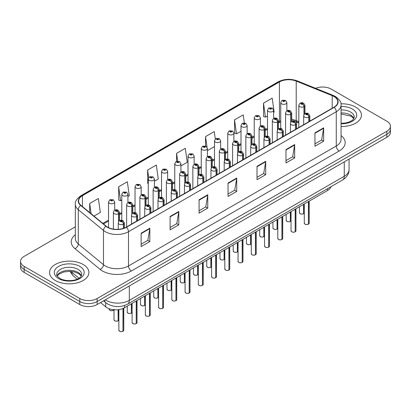 <?xml version="1.0" encoding="UTF-8"?>
<svg xmlns="http://www.w3.org/2000/svg" width="411" height="411" viewBox="0 0 411 411"><rect width="100%" height="100%" fill="white"/><g stroke="black" fill="none" stroke-linecap="round" stroke-linejoin="round"><path stroke-width="0.62" d="M298.823 123.064L296.665 122.19A16.389 9.463 0 0 0 296.038 121.949M330.968 186.697A12.289 7.095 180 0 1 327.546 190.519L124.476 307.757A12.289 7.095 180 0 1 105.719 306.812L100.567 302.563M355.679 107.101A19.666 11.354 0 0 0 340.971 103.788A19.666 11.354 0 0 1 355.679 107.101A19.666 11.354 0 0 1 361.439 115.131A19.666 11.354 0 0 0 355.679 107.101M83.13 264.458A19.666 11.354 0 0 0 61.701 261.997A19.666 11.354 0 0 0 49.561 272.483A19.666 11.354 0 0 0 55.321 280.513A19.666 11.354 0 0 0 76.754 282.974A19.666 11.354 0 0 0 88.894 272.483A19.666 11.354 0 0 0 83.13 264.458A19.666 11.354 0 0 0 61.701 261.997A19.666 11.354 0 0 0 49.561 272.483A19.666 11.354 0 0 0 55.321 280.513A19.666 11.354 0 0 0 76.754 282.974A19.666 11.354 0 0 0 88.894 272.483A19.666 11.354 0 0 0 83.13 264.458M333.953 96.498A13.111 7.568 180 0 1 337.791 101.851A13.111 7.568 180 0 1 333.953 107.204L126.182 227.16A13.111 7.568 180 0 1 106.172 226.148L80.972 205.372A13.111 7.568 180 0 1 78.604 201.03A13.111 7.568 180 0 1 82.441 195.677L279.423 81.953A13.111 7.568 180 0 1 296.213 81.101L332.201 95.65A13.111 7.568 180 0 1 333.953 96.498M334.184 96.364A13.44 7.758 0 0 0 332.391 95.496L296.403 80.946A13.44 7.758 0 0 0 279.192 81.82L82.21 195.544A13.44 7.758 0 0 0 80.705 205.479L105.904 226.256A13.44 7.758 0 0 0 126.413 227.293L334.184 107.338A13.44 7.758 0 0 0 334.184 96.364M75.326 226.815L24.151 256.361A12.289 7.095 0 0 0 20.55 261.381L20.55 267.402A12.289 7.095 0 0 0 24.151 272.416L79.77 304.53L79.77 301.52A12.289 7.095 0 0 0 97.155 301.52L386.849 134.263A12.289 7.095 0 0 0 390.45 129.249A12.289 7.095 0 0 1 386.849 134.263L97.155 301.52A12.289 7.095 0 0 1 79.77 301.52L24.151 269.405L79.77 301.52L79.77 298.509A12.289 7.095 0 0 0 97.155 298.509L386.849 131.253A12.289 7.095 0 0 0 390.45 126.239A12.289 7.095 0 0 0 386.849 121.219L331.23 89.105A12.289 7.095 0 0 0 315.545 88.288M20.55 264.391A12.289 7.095 0 0 0 24.151 269.405A12.289 7.095 0 0 1 20.55 264.391M141.127 233.212L141.127 246.595L149.82 241.576L149.82 228.197L141.127 233.212M141.127 244.221L147.821 240.358L149.784 228.639A3.278 1.891 -120 0 0 149.82 228.197M147.765 240.389L149.82 241.576M170.097 216.489L170.097 229.867L178.79 224.853L178.79 211.47L170.097 216.489M170.097 227.494L176.792 223.63L178.754 211.917A3.278 1.891 -120 0 0 178.79 211.47M176.735 223.666L178.79 224.853M199.068 199.761L199.068 213.145L207.761 208.125L207.761 194.747L199.068 199.761M199.068 210.771L205.762 206.903L207.725 195.189A3.278 1.891 -120 0 0 207.761 194.747M205.706 206.939L207.761 208.125M314.949 132.861L314.949 146.239L323.637 141.225L323.637 127.842L314.949 132.861M314.949 143.865L321.643 140.002L323.601 128.289A3.278 1.891 -120 0 0 323.637 127.842M321.582 140.038L323.637 141.225M285.979 149.589L285.979 162.967L294.666 157.947L294.666 144.569L285.979 149.589M285.979 160.593L292.673 156.73L294.636 145.011A3.278 1.891 -120 0 0 294.666 144.569M292.611 156.761L294.666 157.947M257.009 166.311L257.009 179.694L265.701 174.675L265.701 161.292L257.009 166.311M257.009 177.316L263.703 173.452L265.665 161.739A3.278 1.891 -120 0 0 265.701 161.292M263.641 173.488L265.701 174.675M228.038 183.039L228.038 196.417L236.731 191.398L236.731 178.02L228.038 183.039M228.038 194.043L234.732 190.18L236.695 178.461A3.278 1.891 -120 0 0 236.731 178.02M234.671 190.211L236.731 191.398M298.823 121.656L296.213 120.603A13.111 7.568 0 0 0 291.723 119.437M280.728 120.793A13.111 7.568 0 0 0 279.423 121.451L278.478 122M267.484 128.345L265.234 129.645M254.234 135.995L251.984 137.295M240.99 143.639L238.74 144.939M227.745 151.289L225.495 152.589M214.501 158.934L212.251 160.233M201.256 166.583L199.006 167.878M188.012 174.228L185.762 175.528M174.767 181.873L172.517 183.172M161.523 189.522L159.273 190.822M148.279 197.167L146.028 198.467M135.034 204.817L132.784 206.117M121.79 212.461L119.539 213.761M108.54 220.111L102.842 223.399M341.068 126.48A19.666 11.354 0 0 0 361.439 115.131A19.666 11.354 0 0 1 341.068 126.48M20.55 261.381A12.289 7.095 0 0 0 24.151 266.395L79.77 298.509M127.934 196.535L129.301 195.749L127.338 181.765L118.651 186.784L118.789 200.085M94.011 216.119L100.33 212.472L98.368 198.492L89.68 203.507L89.68 212.549M215.292 139.016L214.249 131.592L205.557 136.606L205.557 146.023M244.345 122.884L243.22 114.864L234.527 119.884L234.666 133.179M273.628 112.419L274.152 112.121L272.19 98.137L263.497 103.156L263.636 116.457M154.423 181.241L158.271 179.021L156.308 165.042L147.621 170.056L147.76 183.357M180.912 165.952L187.241 162.294L185.279 148.314L176.586 153.334L176.586 161.328M176.586 153.334L177.68 161.112M207.401 149.748L207.519 150.585L214.501 146.557M205.557 136.606L207.041 147.189M234.527 119.884L236.489 133.863L240.99 131.263M236.489 133.863L234.527 133.128M263.497 103.156L265.46 117.135L267.484 115.969M265.46 117.135L263.497 116.405M148.279 183.553L147.621 183.306M147.621 170.056L148.69 177.696M118.651 186.784L120.613 200.763L121.79 200.085M120.613 200.763L118.651 200.029M89.68 203.507L91.114 213.73M79.77 304.53A12.289 7.095 0 0 0 97.155 304.53L386.849 137.274A12.289 7.095 0 0 0 390.45 132.26L390.45 126.239M308.389 224.216C306.93 224.689 305.805 224.673 305.024 224.175L304.284 223.132A2.456 1.418 0 0 0 305.003 224.134A2.456 1.418 0 0 0 308.404 224.18L308.348 224.211A2.379 1.372 180 0 1 305.065 224.17M308.404 224.077L308.553 201.482M309.01 121.605L309.01 117.017A2.05 1.233 -122.2 0 0 307.5 114.546A1.022 0.591 0 0 0 307.469 113.729A1.022 0.591 0 0 0 306.02 113.729A1.022 0.591 0 0 0 306.02 114.566A1.022 0.591 0 0 0 307.433 114.582L306.334 114.15L307.032 113.981L307.5 114.546M307.433 114.582A2.05 1.13 62.1 0 1 308.82 117.13A3.072 1.772 180 0 1 304.572 117.073A3.072 1.772 180 0 1 303.672 115.82C304.453 113.297 306.061 112.568 308.491 113.626L309.817 115.82A3.072 1.772 180 0 1 309.01 117.017M308.82 121.713L308.82 117.13M308.404 224.18L308.404 201.57M303.539 213.771C302.08 214.239 300.955 214.223 300.174 213.725L299.434 212.687A2.456 1.418 0 0 0 300.153 213.689A2.456 1.418 0 0 0 303.554 213.73L303.498 213.766A2.379 1.372 180 0 1 300.215 213.725M303.554 213.633L303.708 204.282M304.161 114.366L304.161 106.572A2.05 1.233 -122.2 0 0 302.65 104.101A1.022 0.591 0 0 0 302.619 103.284A1.022 0.591 0 0 0 301.171 103.284A1.022 0.591 0 0 0 301.171 104.122A1.022 0.591 0 0 0 302.583 104.137L301.484 103.7L302.183 103.536L302.65 104.101M302.583 104.137A2.05 1.13 62.1 0 1 303.97 106.68A3.072 1.772 180 0 1 299.722 106.629A3.072 1.772 180 0 1 298.823 105.375C299.609 102.853 301.212 102.123 303.642 103.182L304.967 105.375A3.072 1.772 180 0 1 304.161 106.572M303.97 114.659L303.97 106.68M303.554 213.73L303.554 204.37M286.873 110.847L286.873 102.575A3.072 1.772 180 0 1 284.977 104.214A3.072 1.772 180 0 1 281.627 103.829A3.072 1.772 180 0 1 280.728 102.575L281.951 100.443A2.05 1.233 57.8 0 1 283.045 100.5A1.022 0.591 0 0 0 283.076 101.322A1.022 0.591 0 0 0 284.525 101.322A1.022 0.591 0 0 0 284.525 100.484A1.022 0.591 0 0 0 283.107 100.464L284.207 100.901L283.508 101.07L283.523 100.726M283.107 100.464A2.05 1.13 -117.9 0 0 282.152 100.325A2.05 1.13 -117.9 0 0 282.059 100.387M283.498 101.06L283.045 100.5M283.508 101.07L283.498 100.741M295.144 231.866C293.68 232.333 292.56 232.318 291.779 231.819L291.039 230.782A2.456 1.418 0 0 0 291.759 231.783A2.456 1.418 0 0 0 295.16 231.825L295.103 231.855A2.379 1.372 180 0 1 291.82 231.814M295.16 231.727L295.309 209.127M295.766 129.249L295.766 124.667A2.05 1.233 -122.2 0 0 294.255 122.195A1.022 0.591 0 0 0 294.225 121.379A1.022 0.591 0 0 0 292.776 121.379A1.022 0.591 0 0 0 292.776 122.211A1.022 0.591 0 0 0 294.189 122.231L293.089 121.795L293.788 121.625L294.255 122.195M294.189 122.231A2.05 1.13 62.1 0 1 295.576 124.774A3.072 1.772 180 0 1 291.327 124.723A3.072 1.772 180 0 1 290.428 123.47C291.209 120.947 292.817 120.218 295.247 121.276L296.572 123.47A3.072 1.772 180 0 1 295.766 124.667M295.576 129.362L295.576 124.774M295.16 231.825L295.16 209.214M281.895 239.51C280.436 239.983 279.316 239.967 278.53 239.469L277.795 238.426A2.456 1.418 0 0 0 278.514 239.428A2.456 1.418 0 0 0 281.915 239.474L281.859 239.505A2.379 1.372 180 0 1 278.571 239.464M281.915 239.372L282.064 216.772M282.516 136.899L282.516 132.311A2.05 1.233 -122.2 0 0 281.011 129.84A1.022 0.591 0 0 0 280.975 129.023A1.022 0.591 0 0 0 279.531 129.023A1.022 0.591 0 0 0 279.531 129.861A1.022 0.591 0 0 0 280.944 129.876L279.845 129.439L280.543 129.275L281.011 129.84M280.944 129.876A2.05 1.13 62.1 0 1 282.331 132.424A3.072 1.772 180 0 1 278.083 132.368A3.072 1.772 180 0 1 277.178 131.114C277.964 128.592 279.572 127.862 282.003 128.92L283.328 131.114A3.072 1.772 180 0 1 282.516 132.311M282.331 137.007L282.331 132.424M281.915 239.474L281.915 216.859M268.65 247.155C267.191 247.628 266.071 247.612 265.285 247.114L264.55 246.071A2.456 1.418 0 0 0 265.27 247.078A2.456 1.418 0 0 0 268.671 247.119L268.614 247.15A2.379 1.372 180 0 1 265.326 247.109M268.671 247.021L268.82 224.421M269.272 144.544L269.272 139.961A2.05 1.233 -122.2 0 0 267.761 137.49A1.022 0.591 0 0 0 267.731 136.673A1.022 0.591 0 0 0 266.282 136.673A1.022 0.591 0 0 0 266.282 137.505A1.022 0.591 0 0 0 267.7 137.526L266.6 137.089L267.299 136.92L267.761 137.49M267.7 137.526A2.05 1.13 62.1 0 1 269.087 140.069A3.072 1.772 180 0 1 264.838 140.017A3.072 1.772 180 0 1 263.934 138.759C264.72 136.241 266.328 135.512 268.758 136.57L270.084 138.759A3.072 1.772 180 0 1 269.272 139.961M269.087 144.657L269.087 140.069M268.671 247.119L268.671 224.509M255.406 254.805C253.947 255.272 252.827 255.262 252.041 254.763L251.306 253.721A2.456 1.418 0 0 0 252.025 254.722A2.456 1.418 0 0 0 255.426 254.769L255.37 254.799A2.379 1.372 180 0 1 252.082 254.758M255.426 254.666L255.575 232.066M256.027 152.193L256.027 147.606A2.05 1.233 -122.2 0 0 254.517 145.134A1.022 0.591 0 0 0 254.486 144.318A1.022 0.591 0 0 0 253.037 144.318A1.022 0.591 0 0 0 253.037 145.155A1.022 0.591 0 0 0 254.455 145.17L253.356 144.734L254.055 144.569L254.517 145.134M254.455 145.17A2.05 1.13 62.1 0 1 255.837 147.713A3.072 1.772 180 0 1 251.589 147.662A3.072 1.772 180 0 1 250.689 146.408C251.475 143.886 253.084 143.156 255.514 144.215L256.834 146.408A3.072 1.772 180 0 1 256.027 147.606M255.837 152.301L255.837 147.713M255.426 254.769L255.426 232.153M273.628 118.491L273.628 110.22A3.072 1.772 180 0 1 271.733 111.859A3.072 1.772 180 0 1 268.383 111.473A3.072 1.772 180 0 1 267.484 110.22L268.707 108.088A2.05 1.233 57.8 0 1 269.801 108.15A1.022 0.591 0 0 0 269.832 108.966A1.022 0.591 0 0 0 271.281 108.966A1.022 0.591 0 0 0 271.281 108.129A1.022 0.591 0 0 0 269.863 108.114L270.962 108.55L270.263 108.715L269.801 108.15M270.279 108.725L270.279 108.376M269.863 108.114A2.05 1.13 -117.9 0 0 268.902 107.975A2.05 1.13 -117.9 0 0 268.815 108.031M270.263 108.715L270.253 108.386M260.384 126.141L260.384 117.87A3.072 1.772 180 0 1 258.483 119.509A3.072 1.772 180 0 1 255.139 119.123A3.072 1.772 180 0 1 254.234 117.87L255.462 115.732A2.05 1.233 57.8 0 1 256.556 115.794A1.022 0.591 0 0 0 256.587 116.611A1.022 0.591 0 0 0 258.036 116.611A1.022 0.591 0 0 0 258.036 115.779A1.022 0.591 0 0 0 256.618 115.758L257.718 116.195L257.019 116.364L257.034 116.02M256.618 115.758A2.05 1.13 -117.9 0 0 255.657 115.619A2.05 1.13 -117.9 0 0 255.57 115.681M257.009 116.354L256.556 115.794M257.019 116.364L257.009 116.036M247.139 133.786L247.139 125.514A3.072 1.772 180 0 1 245.239 127.153A3.072 1.772 180 0 1 241.894 126.768A3.072 1.772 180 0 1 240.99 125.514L242.218 123.382A2.05 1.233 57.8 0 1 243.307 123.444A1.022 0.591 0 0 0 243.338 124.261A1.022 0.591 0 0 0 244.786 124.261A1.022 0.591 0 0 0 244.786 123.423A1.022 0.591 0 0 0 243.374 123.408L244.473 123.839L243.774 124.009L243.307 123.444M243.79 124.014L243.79 123.67M243.374 123.408A2.05 1.13 -117.9 0 0 242.413 123.269A2.05 1.13 -117.9 0 0 242.326 123.326M243.764 124.004L243.764 123.68M233.89 141.43L233.89 133.159A3.072 1.772 180 0 1 231.994 134.803A3.072 1.772 180 0 1 228.644 134.418A3.072 1.772 180 0 1 227.745 133.159L228.973 131.027A2.05 1.233 57.8 0 1 230.062 131.088A1.022 0.591 0 0 0 230.093 131.905A1.022 0.591 0 0 0 231.542 131.905A1.022 0.591 0 0 0 231.542 131.073A1.022 0.591 0 0 0 230.129 131.052L231.229 131.489L230.53 131.654L230.062 131.088M230.54 131.664L230.54 131.315M230.129 131.052A2.05 1.13 -117.9 0 0 229.168 130.914A2.05 1.13 -117.9 0 0 229.081 130.975M230.53 131.654L230.52 131.33M290.294 221.416C288.83 221.889 287.71 221.873 286.929 221.375L286.19 220.332A2.456 1.418 0 0 0 286.909 221.334A2.456 1.418 0 0 0 290.31 221.38L290.253 221.411A2.379 1.372 180 0 1 286.97 221.37M290.31 221.277L290.459 211.927M290.916 122.01L290.916 114.217A2.05 1.233 -122.2 0 0 289.406 111.746A1.022 0.591 0 0 0 289.375 110.929A1.022 0.591 0 0 0 287.926 110.929A1.022 0.591 0 0 0 287.926 111.766A1.022 0.591 0 0 0 289.339 111.782L288.239 111.35L288.938 111.181L289.406 111.746M289.339 111.782A2.05 1.13 62.1 0 1 290.726 114.33A3.072 1.772 180 0 1 286.477 114.273A3.072 1.772 180 0 1 285.578 113.02C286.359 110.497 287.967 109.768 290.397 110.826L291.723 113.02A3.072 1.772 180 0 1 290.916 114.217M290.726 122.303L290.726 114.33M290.31 221.38L290.31 212.014M277.05 229.066C275.586 229.533 274.466 229.518 273.685 229.019L272.945 227.982A2.456 1.418 0 0 0 273.664 228.984A2.456 1.418 0 0 0 277.065 229.025L277.009 229.061A2.379 1.372 180 0 1 273.726 229.014M277.065 228.927L277.214 219.572M277.672 129.655L277.672 121.867A2.05 1.233 -122.2 0 0 276.161 119.396A1.022 0.591 0 0 0 276.13 118.579A1.022 0.591 0 0 0 274.682 118.579A1.022 0.591 0 0 0 274.682 119.411A1.022 0.591 0 0 0 276.094 119.431L274.995 118.995L275.694 118.825L276.161 119.396M276.094 119.431A2.05 1.13 62.1 0 1 277.482 121.975A3.072 1.772 180 0 1 273.233 121.923A3.072 1.772 180 0 1 272.329 120.67C273.115 118.147 274.723 117.418 277.153 118.476L278.478 120.67A3.072 1.772 180 0 1 277.672 121.867M277.482 129.953L277.482 121.975M277.065 229.025L277.065 219.659M263.8 236.71C262.341 237.183 261.221 237.168 260.435 236.669L259.701 235.626A2.456 1.418 0 0 0 260.42 236.628A2.456 1.418 0 0 0 263.821 236.674L263.764 236.705A2.379 1.372 180 0 1 260.476 236.664M263.821 236.572L263.97 227.221M264.422 137.305L264.422 129.511A2.05 1.233 -122.2 0 0 262.912 127.04A1.022 0.591 0 0 0 262.881 126.223A1.022 0.591 0 0 0 261.437 126.223A1.022 0.591 0 0 0 261.437 127.061A1.022 0.591 0 0 0 262.85 127.076L261.75 126.639L262.449 126.475L262.912 127.04M262.85 127.076A2.05 1.13 62.1 0 1 264.237 129.624A3.072 1.772 180 0 1 259.988 129.568A3.072 1.772 180 0 1 259.084 128.314C259.87 125.792 261.478 125.062 263.908 126.12L265.234 128.314A3.072 1.772 180 0 1 264.422 129.511M264.237 137.598L264.237 129.624M263.821 236.674L263.821 227.309M250.556 244.355C249.097 244.828 247.977 244.812 247.191 244.314L246.456 243.271A2.456 1.418 0 0 0 247.175 244.278A2.456 1.418 0 0 0 250.576 244.319L250.52 244.35A2.379 1.372 180 0 1 247.232 244.309M250.576 244.221L250.725 234.866M251.178 144.949L251.178 137.161A2.05 1.233 -122.2 0 0 249.667 134.69A1.022 0.591 0 0 0 249.636 133.873A1.022 0.591 0 0 0 248.187 133.873A1.022 0.591 0 0 0 248.187 134.705A1.022 0.591 0 0 0 249.605 134.726L248.506 134.289L249.205 134.12L249.667 134.69M249.605 134.726A2.05 1.13 62.1 0 1 250.987 137.269A3.072 1.772 180 0 1 246.739 137.217A3.072 1.772 180 0 1 245.84 135.959C246.626 133.441 248.234 132.712 250.664 133.77L251.984 135.959A3.072 1.772 180 0 1 251.178 137.161M250.987 145.247L250.987 137.269M250.576 244.319L250.576 234.953M242.161 262.449C240.702 262.922 239.582 262.906 238.796 262.408L238.061 261.365A2.456 1.418 0 0 0 238.781 262.372A2.456 1.418 0 0 0 242.182 262.413L242.125 262.444A2.379 1.372 180 0 1 238.837 262.403M242.182 262.31L242.331 239.716M242.783 159.838L242.783 155.255A2.05 1.233 -122.2 0 0 241.272 152.784A1.022 0.591 0 0 0 241.242 151.962A1.022 0.591 0 0 0 239.793 151.962A1.022 0.591 0 0 0 239.793 152.8A1.022 0.591 0 0 0 241.211 152.82L240.111 152.383L240.81 152.214L241.272 152.784M241.211 152.82A2.05 1.13 62.1 0 1 242.593 155.363A3.072 1.772 180 0 1 238.344 155.312A3.072 1.772 180 0 1 237.445 154.053C238.231 151.536 239.839 150.801 242.269 151.865L243.589 154.053A3.072 1.772 180 0 1 242.783 155.255M242.593 159.946L242.593 155.363M242.182 262.413L242.182 239.803M228.917 270.099C227.458 270.566 226.338 270.556 225.552 270.053L224.817 269.015A2.456 1.418 0 0 0 225.536 270.017A2.456 1.418 0 0 0 228.932 270.058L228.881 270.094A2.379 1.372 180 0 1 225.593 270.053M228.932 269.96L229.086 247.36M229.538 167.488L229.538 162.9A2.05 1.233 -122.2 0 0 228.028 160.429A1.022 0.591 0 0 0 227.997 159.612A1.022 0.591 0 0 0 226.548 159.612A1.022 0.591 0 0 0 226.548 160.449A1.022 0.591 0 0 0 227.966 160.465L226.862 160.028L227.566 159.864L228.028 160.429M227.966 160.465A2.05 1.13 62.1 0 1 229.348 163.008A3.072 1.772 180 0 1 225.1 162.956A3.072 1.772 180 0 1 224.201 161.703C224.987 159.18 226.595 158.451 229.025 159.509L230.345 161.703A3.072 1.772 180 0 1 229.538 162.9M229.348 167.596L229.348 163.008M228.932 270.058L228.932 247.448M215.672 277.744C214.213 278.216 213.093 278.201 212.307 277.702L211.573 276.66A2.456 1.418 0 0 0 212.292 277.666A2.456 1.418 0 0 0 215.688 277.708L215.636 277.738A2.379 1.372 180 0 1 212.348 277.697M215.688 277.605L215.842 255.01M216.294 175.132L216.294 170.55A2.05 1.233 -122.2 0 0 214.783 168.073A1.022 0.591 0 0 0 214.753 167.256A1.022 0.591 0 0 0 213.304 167.256A1.022 0.591 0 0 0 213.304 168.094A1.022 0.591 0 0 0 214.722 168.114L213.617 167.678L214.316 167.508L214.783 168.073M214.722 168.114A2.05 1.13 62.1 0 1 216.104 170.657A3.072 1.772 180 0 1 211.855 170.601A3.072 1.772 180 0 1 210.956 169.347C211.742 166.83 213.35 166.095 215.775 167.159L217.1 169.347A3.072 1.772 180 0 1 216.294 170.55M216.104 175.24L216.104 170.657M215.688 277.708L215.688 255.097M202.428 285.393C200.969 285.861 199.844 285.845 199.063 285.347L198.328 284.309A2.456 1.418 0 0 0 199.047 285.311A2.456 1.418 0 0 0 202.443 285.352L202.387 285.388A2.379 1.372 180 0 1 199.104 285.347M202.443 285.255L202.597 262.655M203.049 182.777L203.049 178.194A2.05 1.233 -122.2 0 0 201.539 175.723A1.022 0.591 0 0 0 201.508 174.906A1.022 0.591 0 0 0 200.059 174.906A1.022 0.591 0 0 0 200.059 175.744A1.022 0.591 0 0 0 201.477 175.759L200.373 175.322L201.071 175.158L201.539 175.723M201.477 175.759A2.05 1.13 62.1 0 1 202.859 178.302A3.072 1.772 180 0 1 198.611 178.251A3.072 1.772 180 0 1 197.712 176.997C198.498 174.475 200.106 173.745 202.531 174.803L203.856 176.997A3.072 1.772 180 0 1 203.049 178.194M202.859 182.89L202.859 178.302M202.443 285.352L202.443 262.742M237.311 252.005C235.852 252.472 234.732 252.462 233.946 251.964L233.212 250.921A2.456 1.418 0 0 0 233.931 251.922A2.456 1.418 0 0 0 237.332 251.969L237.275 252A2.379 1.372 180 0 1 233.987 251.958M237.332 251.866L237.481 242.516M237.933 152.599L237.933 144.806A2.05 1.233 -122.2 0 0 236.423 142.334A1.022 0.591 0 0 0 236.392 141.518A1.022 0.591 0 0 0 234.943 141.518A1.022 0.591 0 0 0 234.943 142.355A1.022 0.591 0 0 0 236.361 142.37L235.262 141.934L235.96 141.769L236.423 142.334M236.361 142.37A2.05 1.13 62.1 0 1 237.743 144.919A3.072 1.772 180 0 1 233.494 144.862A3.072 1.772 180 0 1 232.595 143.609C233.381 141.086 234.989 140.357 237.419 141.415L238.74 143.609A3.072 1.772 180 0 1 237.933 144.806M237.743 152.892L237.743 144.919M237.332 251.969L237.332 242.603M224.067 259.649C222.608 260.122 221.488 260.106 220.702 259.608L219.967 258.565A2.456 1.418 0 0 0 220.686 259.572A2.456 1.418 0 0 0 224.082 259.613L224.031 259.644A2.379 1.372 180 0 1 220.743 259.603M224.082 259.511L224.236 250.16M224.689 160.244L224.689 152.455A2.05 1.233 -122.2 0 0 223.178 149.984A1.022 0.591 0 0 0 223.147 149.162A1.022 0.591 0 0 0 221.699 149.162A1.022 0.591 0 0 0 221.699 150A1.022 0.591 0 0 0 223.116 150.02L222.012 149.583L222.716 149.414L223.178 149.984M223.116 150.02A2.05 1.13 62.1 0 1 224.498 152.563A3.072 1.772 180 0 1 220.25 152.512A3.072 1.772 180 0 1 219.351 151.253C220.137 148.736 221.745 148.001 224.175 149.065L225.495 151.253A3.072 1.772 180 0 1 224.689 152.455M224.498 160.542L224.498 152.563M224.082 259.613L224.082 250.248M210.822 267.299C209.363 267.767 208.243 267.756 207.457 267.253L206.723 266.215A2.456 1.418 0 0 0 207.442 267.217A2.456 1.418 0 0 0 210.838 267.263L210.786 267.294A2.379 1.372 180 0 1 207.498 267.253M210.838 267.16L210.992 257.81M211.444 167.894L211.444 160.1A2.05 1.233 -122.2 0 0 209.934 157.629A1.022 0.591 0 0 0 209.903 156.812A1.022 0.591 0 0 0 208.454 156.812A1.022 0.591 0 0 0 208.454 157.649A1.022 0.591 0 0 0 209.872 157.665L208.767 157.228L209.471 157.064L209.934 157.629M209.872 157.665A2.05 1.13 62.1 0 1 211.254 160.208A3.072 1.772 180 0 1 207.005 160.156A3.072 1.772 180 0 1 206.106 158.903C206.892 156.38 208.5 155.651 210.925 156.709L212.251 158.903A3.072 1.772 180 0 1 211.444 160.1M211.254 168.186L211.254 160.208M210.838 267.263L210.838 257.897M197.578 274.944C196.119 275.416 194.999 275.401 194.213 274.902L193.478 273.86A2.456 1.418 0 0 0 194.198 274.867A2.456 1.418 0 0 0 197.593 274.908L197.542 274.938A2.379 1.372 180 0 1 194.254 274.897M197.593 274.805L197.748 265.455M198.2 175.538L198.2 167.75A2.05 1.233 -122.2 0 0 196.689 165.273A1.022 0.591 0 0 0 196.658 164.457A1.022 0.591 0 0 0 195.21 164.457A1.022 0.591 0 0 0 195.21 165.294A1.022 0.591 0 0 0 196.628 165.314L195.523 164.878L196.222 164.708L196.689 165.273M196.628 165.314A2.05 1.13 62.1 0 1 198.01 167.858A3.072 1.772 180 0 1 193.761 167.801A3.072 1.772 180 0 1 192.862 166.547C193.648 164.03 195.256 163.295 197.681 164.359L199.006 166.547A3.072 1.772 180 0 1 198.2 167.75M198.01 175.836L198.01 167.858M197.593 274.908L197.593 265.542M220.645 149.08L220.645 140.809A3.072 1.772 180 0 1 218.75 142.447A3.072 1.772 180 0 1 215.4 142.062A3.072 1.772 180 0 1 214.501 140.809L215.729 138.677A2.05 1.233 57.8 0 1 216.818 138.738A1.022 0.591 0 0 0 216.849 139.555A1.022 0.591 0 0 0 218.298 139.555A1.022 0.591 0 0 0 218.298 138.718A1.022 0.591 0 0 0 216.885 138.702L217.984 139.134L217.285 139.303L217.296 138.959M216.885 138.702A2.05 1.13 -117.9 0 0 215.924 138.564A2.05 1.13 -117.9 0 0 215.837 138.62M217.27 139.293L216.818 138.738M217.285 139.303L217.27 138.975M207.401 156.725L207.401 148.453A3.072 1.772 180 0 1 205.505 150.092A3.072 1.772 180 0 1 202.155 149.712A3.072 1.772 180 0 1 201.256 148.453L202.484 146.321A2.05 1.233 57.8 0 1 203.573 146.383A1.022 0.591 0 0 0 203.604 147.2A1.022 0.591 0 0 0 205.053 147.2A1.022 0.591 0 0 0 205.053 146.362A1.022 0.591 0 0 0 203.64 146.347L204.74 146.784L204.041 146.948L203.573 146.383M204.051 146.958L204.051 146.609M203.64 146.347A2.05 1.13 -117.9 0 0 202.68 146.208A2.05 1.13 -117.9 0 0 202.587 146.265M204.026 146.943L204.026 146.624M194.156 164.374L194.156 156.103A3.072 1.772 180 0 1 192.261 157.742A3.072 1.772 180 0 1 188.911 157.356A3.072 1.772 180 0 1 188.012 156.103L189.24 153.971A2.05 1.233 57.8 0 1 190.329 154.033A1.022 0.591 0 0 0 190.36 154.849A1.022 0.591 0 0 0 191.809 154.849A1.022 0.591 0 0 0 191.809 154.012A1.022 0.591 0 0 0 190.391 153.991L191.495 154.428L190.796 154.598L190.329 154.033M190.807 154.603L190.807 154.253M190.391 153.991A2.05 1.13 -117.9 0 0 189.435 153.858A2.05 1.13 -117.9 0 0 189.343 153.914M190.781 154.587L190.781 154.269M189.183 293.038C187.724 293.511 186.599 293.495 185.818 292.997L185.078 291.954A2.456 1.418 0 0 0 185.803 292.956A2.456 1.418 0 0 0 189.199 293.002L189.142 293.033A2.379 1.372 180 0 1 185.859 292.992M189.199 292.899L189.353 270.304M189.805 190.427L189.805 185.839A2.05 1.233 -122.2 0 0 188.295 183.368A1.022 0.591 0 0 0 188.264 182.551A1.022 0.591 0 0 0 186.815 182.551A1.022 0.591 0 0 0 186.815 183.388A1.022 0.591 0 0 0 188.233 183.404L187.128 182.972L187.827 182.803L188.295 183.368M188.233 183.404A2.05 1.13 62.1 0 1 189.615 185.952A3.072 1.772 180 0 1 185.366 185.895A3.072 1.772 180 0 1 184.467 184.642C185.253 182.119 186.856 181.39 189.286 182.448L190.612 184.642A3.072 1.772 180 0 1 189.805 185.839M189.615 190.534L189.615 185.952M189.199 293.002L189.199 270.392M175.939 300.688C174.48 301.155 173.355 301.14 172.574 300.641L171.834 299.604A2.456 1.418 0 0 0 172.553 300.605A2.456 1.418 0 0 0 175.954 300.647L175.898 300.682A2.379 1.372 180 0 1 172.615 300.636M175.954 300.549L176.108 277.949M176.56 198.071L176.56 193.489A2.05 1.233 -122.2 0 0 175.05 191.017A1.022 0.591 0 0 0 175.019 190.201A1.022 0.591 0 0 0 173.57 190.201A1.022 0.591 0 0 0 173.57 191.033A1.022 0.591 0 0 0 174.988 191.053L173.884 190.617L174.583 190.447L175.05 191.017M174.988 191.053A2.05 1.13 62.1 0 1 176.37 193.596A3.072 1.772 180 0 1 172.122 193.545A3.072 1.772 180 0 1 171.223 192.291C172.009 189.769 173.612 189.039 176.042 190.098L177.367 192.291A3.072 1.772 180 0 1 176.56 193.489M176.37 198.184L176.37 193.596M175.954 300.647L175.954 278.036M162.694 308.332C161.235 308.805 160.11 308.789 159.329 308.291L158.589 307.248A2.456 1.418 0 0 0 159.309 308.25A2.456 1.418 0 0 0 162.71 308.296L162.653 308.327A2.379 1.372 180 0 1 159.37 308.286M162.71 308.193L162.859 285.594M163.316 205.721L163.316 201.133A2.05 1.233 -122.2 0 0 161.806 198.662A1.022 0.591 0 0 0 161.775 197.845A1.022 0.591 0 0 0 160.326 197.845A1.022 0.591 0 0 0 160.326 198.683A1.022 0.591 0 0 0 161.739 198.698L160.639 198.261L161.338 198.097L161.806 198.662M161.739 198.698A2.05 1.13 62.1 0 1 163.126 201.246A3.072 1.772 180 0 1 158.877 201.19A3.072 1.772 180 0 1 157.978 199.936C158.759 197.414 160.367 196.684 162.797 197.742L164.123 199.936A3.072 1.772 180 0 1 163.316 201.133M163.126 205.829L163.126 201.246M162.71 308.296L162.71 285.681M149.45 315.977C147.986 316.449 146.866 316.434 146.085 315.936L145.345 314.893A2.456 1.418 0 0 0 146.064 315.9A2.456 1.418 0 0 0 149.465 315.941L149.409 315.972A2.379 1.372 180 0 1 146.126 315.931M149.465 315.843L149.614 293.243M150.072 213.366L150.072 208.783A2.05 1.233 -122.2 0 0 148.561 206.312A1.022 0.591 0 0 0 148.53 205.495A1.022 0.591 0 0 0 147.081 205.495A1.022 0.591 0 0 0 147.081 206.327A1.022 0.591 0 0 0 148.494 206.348L147.395 205.911L148.094 205.741L148.561 206.312M148.494 206.348A2.05 1.13 62.1 0 1 149.881 208.891A3.072 1.772 180 0 1 145.633 208.839A3.072 1.772 180 0 1 144.734 207.581C145.515 205.063 147.123 204.334 149.553 205.392L150.878 207.581A3.072 1.772 180 0 1 150.072 208.783M149.881 213.479L149.881 208.891M149.465 315.941L149.465 293.331M136.2 323.627C134.741 324.094 133.621 324.084 132.84 323.585L132.101 322.543A2.456 1.418 0 0 0 132.82 323.544A2.456 1.418 0 0 0 136.221 323.591L136.164 323.621A2.379 1.372 180 0 1 132.876 323.58M136.221 323.488L136.37 300.888M136.827 221.015L136.827 216.427A2.05 1.233 -122.2 0 0 135.317 213.956A1.022 0.591 0 0 0 135.286 213.139A1.022 0.591 0 0 0 133.837 213.139A1.022 0.591 0 0 0 133.837 213.977A1.022 0.591 0 0 0 135.25 213.992L134.15 213.556L134.849 213.391L135.317 213.956M135.25 213.992A2.05 1.13 62.1 0 1 136.637 216.535A3.072 1.772 180 0 1 132.388 216.484A3.072 1.772 180 0 1 131.484 215.23C132.27 212.708 133.878 211.978 136.308 213.037L137.634 215.23A3.072 1.772 180 0 1 136.827 216.427M136.637 221.123L136.637 216.535M136.221 323.591L136.221 300.975M122.956 331.271C121.497 331.744 120.377 331.728 119.591 331.23L118.856 330.187A2.456 1.418 0 0 0 119.575 331.194A2.456 1.418 0 0 0 122.976 331.235L122.92 331.266A2.379 1.372 180 0 1 119.632 331.225M122.976 331.132L123.125 308.43M123.577 228.321L123.577 224.077A2.05 1.233 -122.2 0 0 122.067 221.606A1.022 0.591 0 0 0 122.036 220.784A1.022 0.591 0 0 0 120.587 220.784A1.022 0.591 0 0 0 120.587 221.621A1.022 0.591 0 0 0 122.005 221.642L120.906 221.205L121.605 221.036L122.067 221.606M122.005 221.642A2.05 1.13 62.1 0 1 123.392 224.185A3.072 1.772 180 0 1 119.144 224.134A3.072 1.772 180 0 1 118.24 222.875C119.026 220.358 120.634 219.623 123.064 220.686L124.389 222.875A3.072 1.772 180 0 1 123.577 224.077M123.392 228.388L123.392 224.185M122.976 331.235L122.976 308.497M184.334 282.593C182.874 283.061 181.749 283.045 180.968 282.547L180.229 281.509A2.456 1.418 0 0 0 180.953 282.511A2.456 1.418 0 0 0 184.349 282.552L184.292 282.588A2.379 1.372 180 0 1 181.01 282.547M184.349 282.455L184.503 273.104M184.955 183.188L184.955 175.394A2.05 1.233 -122.2 0 0 183.445 172.923A1.022 0.591 0 0 0 183.414 172.106A1.022 0.591 0 0 0 181.965 172.106A1.022 0.591 0 0 0 181.965 172.944A1.022 0.591 0 0 0 183.383 172.959L182.279 172.522L182.977 172.358L183.445 172.923M183.383 172.959A2.05 1.13 62.1 0 1 184.765 175.502A3.072 1.772 180 0 1 180.516 175.451A3.072 1.772 180 0 1 179.617 174.197C180.403 171.675 182.011 170.945 184.436 172.004L185.762 174.197A3.072 1.772 180 0 1 184.955 175.394M184.765 183.481L184.765 175.502M184.349 282.552L184.349 273.192M171.089 290.238C169.63 290.711 168.505 290.695 167.724 290.197L166.984 289.154A2.456 1.418 0 0 0 167.709 290.161A2.456 1.418 0 0 0 171.104 290.202L171.048 290.233A2.379 1.372 180 0 1 167.765 290.192M171.104 290.099L171.259 280.749M171.711 190.832L171.711 183.039A2.05 1.233 -122.2 0 0 170.2 180.568A1.022 0.591 0 0 0 170.169 179.751A1.022 0.591 0 0 0 168.721 179.751A1.022 0.591 0 0 0 168.721 180.588A1.022 0.591 0 0 0 170.139 180.604L169.034 180.172L169.733 180.003L170.2 180.568M170.139 180.604A2.05 1.13 62.1 0 1 171.521 183.152A3.072 1.772 180 0 1 167.272 183.095A3.072 1.772 180 0 1 166.373 181.842C167.159 179.319 168.762 178.59 171.192 179.648L172.517 181.842A3.072 1.772 180 0 1 171.711 183.039M171.521 191.125L171.521 183.152M171.104 290.202L171.104 280.836M157.845 297.888C156.386 298.355 155.26 298.34 154.479 297.841L153.74 296.804A2.456 1.418 0 0 0 154.459 297.805A2.456 1.418 0 0 0 157.86 297.847L157.803 297.883A2.379 1.372 180 0 1 154.521 297.836M157.86 297.749L158.014 288.394M158.466 198.477L158.466 190.689A2.05 1.233 -122.2 0 0 156.956 188.217A1.022 0.591 0 0 0 156.925 187.401A1.022 0.591 0 0 0 155.476 187.401A1.022 0.591 0 0 0 155.476 188.233A1.022 0.591 0 0 0 156.889 188.253L155.79 187.817L156.488 187.647L156.956 188.217M156.889 188.253A2.05 1.13 62.1 0 1 158.276 190.796A3.072 1.772 180 0 1 154.027 190.745A3.072 1.772 180 0 1 153.128 189.492C153.914 186.969 155.517 186.24 157.947 187.298L159.273 189.492A3.072 1.772 180 0 1 158.466 190.689M158.276 198.775L158.276 190.796M157.86 297.847L157.86 288.481M144.6 305.532C143.141 306.005 142.016 305.99 141.235 305.491L140.495 304.448A2.456 1.418 0 0 0 141.214 305.45A2.456 1.418 0 0 0 144.615 305.496L144.559 305.527A2.379 1.372 180 0 1 141.276 305.486M144.615 305.394L144.764 296.043M145.222 206.127L145.222 198.333A2.05 1.233 -122.2 0 0 143.711 195.862A1.022 0.591 0 0 0 143.68 195.045A1.022 0.591 0 0 0 142.232 195.045A1.022 0.591 0 0 0 142.232 195.883A1.022 0.591 0 0 0 143.645 195.898L142.545 195.461L143.244 195.297L143.711 195.862M143.645 195.898A2.05 1.13 62.1 0 1 145.032 198.446A3.072 1.772 180 0 1 140.783 198.39A3.072 1.772 180 0 1 139.884 197.136C140.665 194.614 142.273 193.884 144.703 194.942L146.028 197.136A3.072 1.772 180 0 1 145.222 198.333M145.032 206.42L145.032 198.446M144.615 305.496L144.615 296.131M131.356 313.177C129.891 313.65 128.771 313.634 127.991 313.136L127.251 312.098A2.456 1.418 0 0 0 127.97 313.1A2.456 1.418 0 0 0 131.371 313.141L131.315 313.172A2.379 1.372 180 0 1 128.032 313.131M131.371 313.043L131.52 303.688M131.977 213.771L131.977 205.983A2.05 1.233 -122.2 0 0 130.467 203.512A1.022 0.591 0 0 0 130.436 202.695A1.022 0.591 0 0 0 128.987 202.695A1.022 0.591 0 0 0 128.987 203.527A1.022 0.591 0 0 0 130.4 203.548L129.301 203.111L129.999 202.942L130.467 203.512M130.4 203.548A2.05 1.13 62.1 0 1 131.787 206.091A3.072 1.772 180 0 1 127.538 206.039A3.072 1.772 180 0 1 126.639 204.781C127.42 202.263 129.028 201.534 131.458 202.592L132.784 204.781A3.072 1.772 180 0 1 131.977 205.983M131.787 214.069L131.787 206.091M131.371 313.141L131.371 303.775M118.106 320.827C116.647 321.294 115.527 321.284 114.741 320.786L114.006 319.743A2.456 1.418 0 0 0 114.726 320.744A2.456 1.418 0 0 0 118.127 320.791L118.07 320.821A2.379 1.372 180 0 1 114.782 320.78M118.127 320.688L118.276 309.688M118.728 221.421L118.728 213.628A2.05 1.233 -122.2 0 0 117.222 211.156A1.022 0.591 0 0 0 117.186 210.34A1.022 0.591 0 0 0 115.743 210.34A1.022 0.591 0 0 0 115.743 211.177A1.022 0.591 0 0 0 117.156 211.192L116.056 210.756L116.755 210.591L117.222 211.156M117.156 211.192A2.05 1.13 62.1 0 1 118.543 213.741A3.072 1.772 180 0 1 114.294 213.684A3.072 1.772 180 0 1 113.39 212.43C114.176 209.908 115.784 209.178 118.214 210.237L119.539 212.43A3.072 1.772 180 0 1 118.728 213.628M118.543 221.714L118.543 213.741M118.127 320.791L118.127 309.704M180.912 172.019L180.912 163.748A3.072 1.772 180 0 1 179.016 165.386A3.072 1.772 180 0 1 175.667 165.001A3.072 1.772 180 0 1 174.767 163.748L175.99 161.615A2.05 1.233 57.8 0 1 177.084 161.677A1.022 0.591 0 0 0 177.115 162.494A1.022 0.591 0 0 0 178.564 162.494A1.022 0.591 0 0 0 178.564 161.657A1.022 0.591 0 0 0 177.146 161.641L178.127 161.908L177.552 162.242L177.562 161.903M177.146 161.641A2.05 1.13 -117.9 0 0 176.191 161.502A2.05 1.13 -117.9 0 0 176.098 161.559M177.537 162.237L177.084 161.677M177.552 162.242L177.537 161.919M167.667 179.669L167.667 171.397A3.072 1.772 180 0 1 165.772 173.036A3.072 1.772 180 0 1 162.422 172.651A3.072 1.772 180 0 1 161.523 171.397L162.746 169.265A2.05 1.233 57.8 0 1 163.84 169.322A1.022 0.591 0 0 0 163.871 170.144A1.022 0.591 0 0 0 165.32 170.144A1.022 0.591 0 0 0 165.32 169.306A1.022 0.591 0 0 0 163.902 169.286L165.006 169.722L164.308 169.892L163.84 169.322M164.318 169.897L164.318 169.548M163.902 169.286A2.05 1.13 -117.9 0 0 162.946 169.147A2.05 1.13 -117.9 0 0 162.854 169.209M164.292 169.882L164.292 169.563M154.423 187.313L154.423 179.042A3.072 1.772 180 0 1 152.527 180.681A3.072 1.772 180 0 1 149.178 180.295A3.072 1.772 180 0 1 148.279 179.042L149.501 176.91A2.05 1.233 57.8 0 1 150.596 176.971A1.022 0.591 0 0 0 150.626 177.788A1.022 0.591 0 0 0 152.075 177.788A1.022 0.591 0 0 0 152.075 176.951A1.022 0.591 0 0 0 150.657 176.935L151.762 177.372L151.058 177.537L150.596 176.971M151.073 177.547L151.073 177.198M150.657 176.935A2.05 1.13 -117.9 0 0 149.702 176.797A2.05 1.13 -117.9 0 0 149.609 176.853M151.048 177.531L151.048 177.208M141.179 194.963L141.179 186.692A3.072 1.772 180 0 1 139.283 188.33A3.072 1.772 180 0 1 135.933 187.945A3.072 1.772 180 0 1 135.034 186.692L136.257 184.554A2.05 1.233 57.8 0 1 137.351 184.616A1.022 0.591 0 0 0 137.382 185.433A1.022 0.591 0 0 0 138.831 185.433A1.022 0.591 0 0 0 138.831 184.601A1.022 0.591 0 0 0 137.413 184.58L138.512 185.017L137.813 185.186L137.351 184.616M137.829 185.191L137.829 184.842M137.413 184.58A2.05 1.13 -117.9 0 0 136.457 184.441A2.05 1.13 -117.9 0 0 136.365 184.503M137.813 185.186L137.803 184.858M127.934 202.608L127.934 194.336A3.072 1.772 180 0 1 126.038 195.975A3.072 1.772 180 0 1 122.689 195.59A3.072 1.772 180 0 1 121.79 194.336L123.012 192.204A2.05 1.233 57.8 0 1 124.107 192.266A1.022 0.591 0 0 0 124.137 193.083A1.022 0.591 0 0 0 125.586 193.083A1.022 0.591 0 0 0 125.586 192.245A1.022 0.591 0 0 0 124.168 192.23L125.268 192.661L124.569 192.831L124.107 192.266M124.584 192.836L124.584 192.492M124.168 192.23A2.05 1.13 -117.9 0 0 123.213 192.091A2.05 1.13 -117.9 0 0 123.12 192.148M124.569 192.831L124.559 192.502M114.69 210.252L114.69 201.986A3.072 1.772 180 0 1 112.789 203.625A3.072 1.772 180 0 1 109.444 203.24A3.072 1.772 180 0 1 108.54 201.986L109.768 199.849A2.05 1.233 57.8 0 1 110.862 199.91A1.022 0.591 0 0 0 110.893 200.727A1.022 0.591 0 0 0 112.342 200.727A1.022 0.591 0 0 0 112.342 199.895A1.022 0.591 0 0 0 110.924 199.874L112.023 200.311L111.324 200.476L110.862 199.91M111.34 200.486L111.34 200.136M110.924 199.874A2.05 1.13 -117.9 0 0 109.963 199.736A2.05 1.13 -117.9 0 0 109.876 199.797M111.314 200.47L111.314 200.152M327.546 188.67L327.546 190.519M105.719 302.63L105.719 306.812M124.476 305.507L124.476 307.757M341.068 135.568A20.483 11.827 180 0 1 339.167 151.027L131.397 270.977A4.095 2.363 60 0 1 128.499 265.963L336.27 146.008A16.389 9.463 0 0 0 341.068 139.319L341.068 105.062A16.389 9.463 180 0 1 336.27 111.751A4.095 2.363 -120 0 0 334.184 107.338M131.397 270.977A20.483 11.827 180 0 1 102.426 270.977A20.483 11.827 180 0 1 100.13 269.4L74.93 248.624A20.483 11.827 180 0 1 75.326 234.743M105.324 265.963A16.389 9.463 0 0 0 128.499 265.963L128.499 231.706A16.389 9.463 180 0 1 103.485 230.443L78.29 209.667A16.389 9.463 180 0 1 75.326 204.241L75.326 238.493A16.389 9.463 0 0 0 78.29 243.923L103.485 264.699A16.389 9.463 0 0 0 105.324 265.963M341.068 105.062C341.618 102.503 339.733 99.647 335.422 96.498L333.264 95.45A4.095 1.916 112 0 0 332.391 95.496M333.264 95.45L297.281 80.905C290.495 78.501 284.052 78.85 277.954 81.948A4.095 2.363 60 0 1 279.192 81.82M82.21 195.544A4.095 2.363 -120 0 0 80.972 195.677C76.718 198.734 74.838 201.59 75.326 204.241M80.705 205.479A4.095 2.738 129.5 0 0 78.29 209.667L78.29 243.923A4.095 2.738 -50.5 0 1 74.93 248.624M297.281 80.905A4.095 1.916 112 0 0 296.403 80.946M105.904 226.256A4.095 2.738 129.5 0 0 103.485 230.443L103.485 264.699A4.095 2.738 -50.5 0 1 100.13 269.4M126.413 227.293A4.095 2.363 60 0 1 128.499 231.706L336.27 111.751L336.27 146.008A4.095 2.363 60 0 0 339.167 151.027M298.823 122.822L297.528 122.298A7.783 3.648 -68 0 1 296.213 120.603L296.213 81.101M279.423 81.953L279.423 121.451A7.783 4.495 60 0 1 278.478 122.884M97.155 298.509L97.155 304.53M386.849 131.253L386.849 137.274M24.151 266.395L24.151 272.416M332.201 95.65L332.201 108.216M82.441 195.677L82.441 206.584M228.038 183.46L236.695 178.461M257.009 166.738L265.665 161.739M285.979 150.01L294.636 145.011M314.949 133.287L323.601 128.289M199.068 200.188L207.725 195.189M170.097 216.91L178.754 211.917M141.127 233.638L149.784 228.639M105.298 299.83A16.389 9.463 0 0 0 106.136 300.349A16.389 9.463 0 0 0 129.311 300.349L344.264 176.247A16.389 9.463 0 0 0 349.062 169.558C349.186 173.622 347.018 177.105 342.569 179.997L127.61 304.099A8.194 4.732 60 0 0 129.311 300.349L129.311 285.964M344.264 161.862L344.264 176.247A8.194 4.732 60 0 1 342.569 179.997M104.425 300.333A8.194 5.482 129.5 0 0 105.797 302.696L103.546 300.842M70.841 271.388A16.389 9.463 0 0 0 71.848 272.329L71.848 271.481M77.227 279.136L73.348 275.94A8.194 5.482 129.5 0 1 71.848 272.329L78.984 278.211M308.553 224.093A2.456 1.418 0 0 0 309.2 223.132L309.2 201.107M303.708 213.643A2.456 1.418 0 0 0 304.284 213.016M353.917 118.466A12.489 7.208 0 0 0 350.604 115.049A12.489 7.208 0 0 0 341.068 112.953M341.068 123.3L345.589 122.992L348.985 122.098L351.944 120.582L353.239 119.442L354.261 117.14A12.489 7.208 0 0 0 350.604 112.039A12.489 7.208 0 0 0 341.068 109.943M341.068 123.752A14.945 8.631 0 0 0 355.443 118.62A14.945 8.631 0 0 0 352.34 109.028A14.945 8.631 0 0 0 341.068 106.511M81.368 275.822A12.489 7.208 0 0 0 78.059 272.406A12.489 7.208 0 0 0 65.837 270.566A12.489 7.208 0 0 0 57.083 275.822M78.059 269.395A12.489 7.208 0 0 0 64.45 267.833A12.489 7.208 0 0 0 56.739 274.491C56.086 274.877 57.134 276.202 59.888 278.463C66.305 282.218 80.582 281.17 81.712 274.491A12.489 7.208 0 0 0 78.059 269.395M58.66 278.586A14.945 8.631 0 0 0 79.796 278.586A14.945 8.631 0 0 0 79.796 266.385A14.945 8.631 0 0 0 58.66 266.385A14.945 8.631 0 0 0 58.66 278.586M295.309 231.737A2.456 1.418 0 0 0 295.956 230.782L295.956 208.752M282.064 239.387A2.456 1.418 0 0 0 282.711 238.426L282.711 216.402M268.82 247.032A2.456 1.418 0 0 0 269.467 246.071L269.467 224.046M255.575 254.681A2.456 1.418 0 0 0 256.223 253.721L256.223 231.696M290.459 221.293A2.456 1.418 0 0 0 291.039 220.661M277.214 228.937A2.456 1.418 0 0 0 277.795 228.311M263.97 236.587A2.456 1.418 0 0 0 264.55 235.955M250.725 244.232A2.456 1.418 0 0 0 251.306 243.6M242.331 262.326A2.456 1.418 0 0 0 242.978 261.365L242.978 239.341M229.086 269.97A2.456 1.418 0 0 0 229.734 269.015L229.734 246.99M215.842 277.62A2.456 1.418 0 0 0 216.489 276.66L216.489 254.635M202.597 285.265A2.456 1.418 0 0 0 203.24 284.309L203.24 262.285M237.481 251.881A2.456 1.418 0 0 0 238.061 251.249M224.236 259.526A2.456 1.418 0 0 0 224.817 258.894M210.992 267.171A2.456 1.418 0 0 0 211.573 266.544M197.748 274.82A2.456 1.418 0 0 0 198.328 274.188M189.353 292.915A2.456 1.418 0 0 0 189.995 291.954L189.995 269.929M176.108 300.559A2.456 1.418 0 0 0 176.751 299.604L176.751 277.574M162.859 308.209A2.456 1.418 0 0 0 163.506 307.248L163.506 285.224M149.614 315.853A2.456 1.418 0 0 0 150.262 314.893L150.262 292.868M136.37 323.503A2.456 1.418 0 0 0 137.017 322.543L137.017 300.518M123.125 331.148A2.456 1.418 0 0 0 123.773 330.187L123.773 308.132M184.503 282.465A2.456 1.418 0 0 0 185.078 281.838M171.259 290.115A2.456 1.418 0 0 0 171.834 289.483M158.014 297.759A2.456 1.418 0 0 0 158.589 297.132M144.764 305.409A2.456 1.418 0 0 0 145.345 304.777M131.52 313.054A2.456 1.418 0 0 0 132.101 312.422M118.276 320.703A2.456 1.418 0 0 0 118.856 320.071M114.073 309.298C114.895 309.92 111.489 311.43 109.896 310.336L109.156 309.298A2.456 1.418 0 0 0 109.876 310.3A2.456 1.418 0 0 0 113.939 309.755M113.323 310.315A2.379 1.372 180 0 1 109.937 310.331M277.954 81.948L80.972 195.677M297.528 122.298L295.812 121.702M292.432 120.983L291.723 120.896M280.728 121.975L278.478 122.94M267.484 129.28L265.234 130.58M254.234 136.925L251.984 138.224M240.99 144.574L238.74 145.874M227.745 152.219L225.495 153.519M214.501 159.869L212.251 161.163M201.256 167.513L199.006 168.813M188.012 175.163L185.762 176.458M174.767 182.808L172.517 184.107M161.523 190.452L159.273 191.752M148.279 198.102L146.028 199.402M135.034 205.747L132.784 207.046M121.79 213.396L119.539 214.696M108.54 221.041L103.505 223.949M127.61 304.099C121.019 307.413 114.422 307.413 107.831 304.099L105.797 302.696M349.062 169.558L349.062 159.093M73.348 275.94L69.819 271.342M304.284 223.132L304.284 203.943M303.672 124.687L303.672 115.82M309.817 121.137L309.817 115.82M309.2 223.132L308.538 224.129M299.434 212.687L299.434 206.743M298.823 127.487L298.823 105.375M304.967 113.647L304.967 105.375M304.351 212.687L303.688 213.684M286.873 102.575L285.547 100.382L282.152 100.325M280.728 128.504L280.728 102.575M353.82 118.645L351.112 116.179L341.068 113.991M81.275 275.997L78.568 273.531L74.17 271.877L69.218 271.332L63.931 271.959L58.999 274.101L57.18 275.997M291.039 230.782L291.039 211.593M290.428 132.332L290.428 123.47M296.572 128.787L296.572 123.47M295.956 230.782L295.293 231.773M277.795 238.426L277.795 219.238M277.178 139.981L277.178 131.114M283.328 136.431L283.328 131.114M282.711 238.426L282.049 239.423M264.55 246.071L264.55 226.887M263.934 147.626L263.934 138.759M270.084 144.076L270.084 138.759M269.467 246.071L268.804 247.068M251.306 253.721L251.306 234.532M250.689 155.276L250.689 146.408M256.834 151.726L256.834 146.408M256.223 253.721L255.56 254.717M273.628 110.22L272.303 108.026L268.902 107.975M267.484 136.149L267.484 110.22M260.384 117.87L259.058 115.676L255.657 115.619M254.234 143.799L254.234 117.87M247.139 125.514L245.814 123.321L242.413 123.269M240.99 151.443L240.99 125.514M233.89 133.159L232.569 130.97L229.168 130.914M227.745 159.093L227.745 133.159M286.19 220.332L286.19 214.393M285.578 135.132L285.578 113.02M291.723 121.291L291.723 113.02M291.106 220.332L290.443 221.329M272.945 227.982L272.945 222.038M272.329 142.781L272.329 120.67M278.478 128.941L278.478 120.67M277.862 227.982L277.199 228.978M259.701 235.626L259.701 229.687M259.084 150.426L259.084 128.314M265.234 136.586L265.234 128.314M264.617 235.626L263.954 236.623M246.456 243.271L246.456 237.332M245.84 158.076L245.84 135.959M251.984 144.23L251.984 135.959M251.373 243.271L250.71 244.268M238.061 261.365L238.061 242.182M237.445 162.92L237.445 154.053M243.589 159.37L243.589 154.053M242.978 261.365L242.315 262.362M224.817 269.015L224.817 249.826M224.201 170.565L224.201 161.703M230.345 167.02L230.345 161.703M229.734 269.015L229.071 270.012M211.573 276.66L211.573 257.476M210.956 178.215L210.956 169.347M217.1 174.665L217.1 169.347M216.489 276.66L215.826 277.656M198.328 284.309L198.328 265.121M197.712 185.859L197.712 176.997M203.856 182.314L203.856 176.997M203.24 284.309L202.582 285.306M233.212 250.921L233.212 244.982M232.595 165.72L232.595 143.609M238.74 151.88L238.74 143.609M238.128 250.921L237.466 251.917M219.967 258.565L219.967 252.626M219.351 173.365L219.351 151.253M225.495 159.525L225.495 151.253M224.884 258.565L224.221 259.562M206.723 266.215L206.723 260.276M206.106 181.015L206.106 158.903M212.251 167.174L212.251 158.903M211.639 266.215L210.977 267.212M193.478 273.86L193.478 267.921M192.862 188.659L192.862 166.547M199.006 174.819L199.006 166.547M198.395 273.86L197.732 274.856M220.645 140.809L219.325 138.615L215.924 138.564M214.501 166.738L214.501 140.809M207.401 148.453L206.081 146.265L202.68 146.208M201.256 174.387L201.256 148.453M194.156 156.103L192.831 153.909L189.435 153.858M188.012 182.032L188.012 156.103M185.078 291.954L185.078 272.765M184.467 193.509L184.467 184.642M190.612 189.959L190.612 184.642M189.995 291.954L189.332 292.951M171.834 299.604L171.834 280.415M171.223 201.154L171.223 192.291M177.367 197.609L177.367 192.291M176.751 299.604L176.088 300.6M158.589 307.248L158.589 288.06M157.978 208.803L157.978 199.936M164.123 205.253L164.123 199.936M163.506 307.248L162.843 308.245M145.345 314.893L145.345 295.709M144.734 216.448L144.734 207.581M150.878 212.898L150.878 207.581M150.262 314.893L149.599 315.889M132.101 322.543L132.101 303.354M131.484 224.098L131.484 215.23M137.634 220.548L137.634 215.23M137.017 322.543L136.354 323.539M118.856 330.187L118.856 309.611M118.24 229.338L118.24 222.875M124.389 228.023L124.389 222.875M123.773 330.187L123.11 331.184M180.229 281.509L180.229 275.565M179.617 196.309L179.617 174.197M185.762 182.469L185.762 174.197M185.145 281.509L184.482 282.506M166.984 289.154L166.984 283.215M166.373 203.954L166.373 181.842M172.517 190.113L172.517 181.842M171.901 289.154L171.238 290.151M153.74 296.804L153.74 290.86M153.128 211.603L153.128 189.492M159.273 197.763L159.273 189.492M158.656 296.804L157.994 297.8M140.495 304.448L140.495 298.509M139.884 219.248L139.884 197.136M146.028 205.408L146.028 197.136M145.412 304.448L144.749 305.445M127.251 312.098L127.251 306.154M126.639 226.898L126.639 204.781M132.784 213.052L132.784 204.781M132.167 312.098L131.505 313.09M114.006 319.743L114.006 309.76M113.39 229.097L113.39 212.43M119.539 220.702L119.539 212.43M118.923 319.743L118.26 320.739M180.912 163.748L179.586 161.559L176.191 161.502M174.767 189.677L174.767 163.748M167.667 171.397L166.342 169.204L162.946 169.147M161.523 197.326L161.523 171.397M154.423 179.042L153.098 176.848L149.702 176.797M148.279 204.971L148.279 179.042M141.179 186.692L139.853 184.498L136.457 184.441M135.034 212.621L135.034 186.692M127.934 194.336L126.609 192.143L123.213 192.091M121.79 220.265L121.79 194.336M109.156 309.298L109.156 308.712M114.69 201.986L113.364 199.792L109.963 199.736M108.54 227.632L108.54 201.986"/></g></svg>
